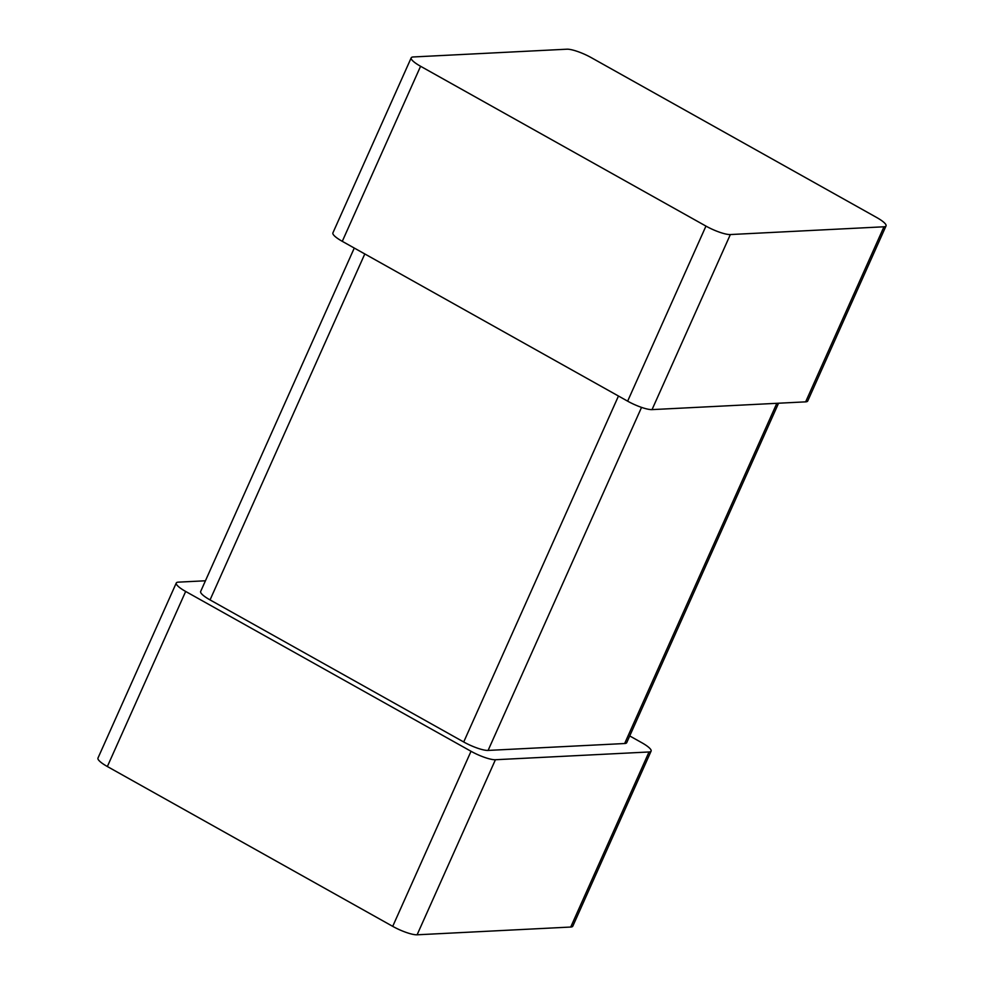 <?xml version="1.0" encoding="UTF-8"?>
<svg xmlns="http://www.w3.org/2000/svg" width="984" height="984" viewBox="0 0 984 984"><rect width="100%" height="100%" fill="white"/><g stroke="black" fill="none" stroke-linecap="round" stroke-linejoin="round"><path stroke-width="1.48" d="M420.586 66.272L705.959 226.099A19.631 4.207 -155.9 0 0 730.349 234.549L883.964 226.787A19.631 4.207 24.1 0 0 886.03 225.926A19.631 4.207 24.1 0 0 876.646 217.476L591.286 57.65A19.631 4.207 -155.9 0 0 566.895 49.2L413.268 56.961A19.631 4.207 24.1 0 0 411.201 57.822A19.631 4.207 24.1 0 0 420.586 66.272L342.284 241.338L627.644 401.164A19.631 4.207 -155.9 0 0 652.035 409.615L805.65 401.853A19.631 4.207 24.1 0 0 807.729 400.992L886.03 225.926M411.201 57.822L332.899 232.888A19.631 4.207 24.1 0 0 342.284 241.338M641.543 407.388L488.101 750.423A19.631 4.207 -155.9 0 1 463.71 741.985L210.047 599.908A19.631 4.207 24.1 0 1 200.662 591.458L354.277 248.054M488.101 750.423L624.643 743.523A19.631 4.207 24.1 0 0 626.722 742.662L778.553 403.219M205.447 580.781L178.35 582.147A19.631 4.207 24.1 0 0 176.271 583.008A19.631 4.207 24.1 0 0 185.668 591.458L471.028 751.284A19.631 4.207 -155.9 0 0 495.419 759.734L649.034 751.973A19.631 4.207 24.1 0 0 651.101 751.112A19.631 4.207 24.1 0 0 641.716 742.662L629.723 735.946M495.419 759.734L417.105 934.8L570.732 927.039A19.631 4.207 24.1 0 0 572.799 926.178L651.101 751.112M417.105 934.8A19.631 4.207 -155.9 0 1 392.714 926.35L107.354 766.524A19.631 4.207 24.1 0 1 97.97 758.074L176.271 583.008M730.349 234.549L652.035 409.615M883.964 226.787L805.65 401.853M705.959 226.099L627.644 401.164M618.469 396.023L463.71 741.985M364.806 253.946L210.047 599.908M776.831 403.305L624.643 743.523M649.034 751.973L570.732 927.039M471.028 751.284L392.714 926.35M185.668 591.458L107.354 766.524"/></g></svg>
